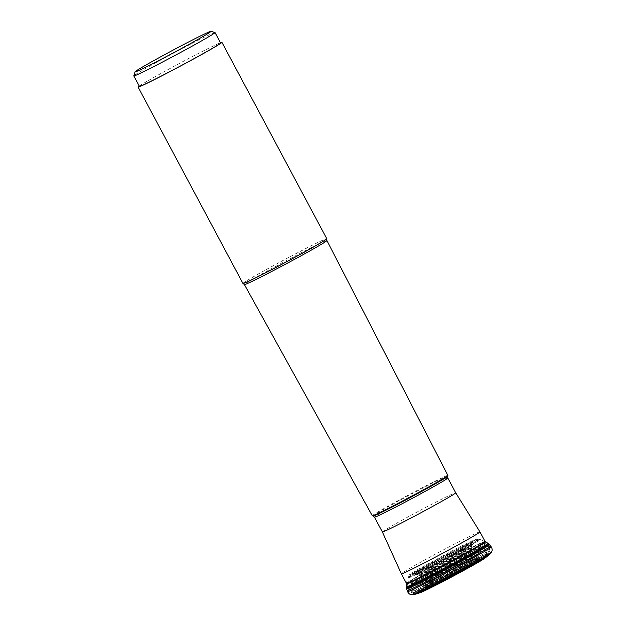 <?xml version="1.0" encoding="UTF-8"?>
<svg xmlns="http://www.w3.org/2000/svg" width="626" height="626" viewBox="0 0 626 626"><rect width="100%" height="100%" fill="white"/><g stroke="black" fill="none" stroke-linecap="round" stroke-linejoin="round"><path stroke-width="0.47" stroke-dasharray="3.13 2.35" d="M489.595 554.417A42.889 1.275 -28.1 0 0 469.774 563.525A42.889 1.275 151.9 0 0 430.015 584.84A42.889 1.275 151.9 0 0 414.725 594.395M427.315 573.588L426.979 567.5L429.264 566.248L431.674 567.68L434.405 570.427L438.607 576.374L439.616 581.186L438.982 582.806A32.349 0.962 151.9 0 1 423.825 589.872A32.349 0.962 151.9 0 1 423.849 589.848A32.349 0.962 151.9 0 1 465.681 566.64A32.349 0.962 -28.1 0 1 480.745 559.464A32.349 0.962 -28.1 0 1 480.776 559.464L478.953 559.691A30.697 0.908 -28.1 0 0 464.703 566.491A30.697 0.908 151.9 0 0 425.031 588.479L423.825 589.872M483.272 559.276A36.629 1.088 -28.1 0 0 467.724 566.092A36.629 1.088 151.9 0 0 424.052 589.895A36.629 1.088 151.9 0 0 437.496 584.394L438.982 582.806A32.349 0.962 -28.1 0 0 468.029 567.258A32.349 0.962 -28.1 0 0 480.776 559.464M479 559.683L477.841 559.824A29.602 0.876 -28.1 0 1 466.323 566.882A29.602 0.876 -28.1 0 1 439.616 581.186A29.602 0.876 151.9 0 1 425.758 587.634L424.999 588.518A30.697 0.908 151.9 0 0 439.358 581.828A30.697 0.908 -28.1 0 0 467.059 567.007A30.697 0.908 -28.1 0 0 479 559.683A30.697 0.908 -28.1 0 0 478.953 559.691M431.079 567.328A31.676 0.939 151.9 0 1 416.251 574.355A31.676 0.939 151.9 0 1 416.243 574.355A31.676 0.939 151.9 0 1 429.123 566.538A31.676 0.939 151.9 0 1 457.23 551.498A31.676 0.939 -28.1 0 1 472.098 544.534A31.676 0.939 -28.1 0 0 472.098 544.534L472.779 542.898A33.045 0.978 -28.1 0 0 472.779 542.898A33.045 0.978 -28.1 0 0 457.27 550.168A33.045 0.978 151.9 0 0 427.996 565.826A33.045 0.978 151.9 0 0 414.514 574.011A33.045 0.978 151.9 0 1 414.514 574.011L417.19 574.543A30.94 0.916 151.9 0 1 429.765 566.906A30.94 0.916 151.9 0 1 457.215 552.226A30.94 0.916 -28.1 0 1 471.73 545.418L472.098 544.534A31.676 0.939 -28.1 0 1 431.079 567.328M429.992 566.679A33.045 0.978 -28.1 0 0 472.771 542.906L473.225 541.819A33.945 1.009 -28.1 0 0 457.293 549.292A33.945 1.009 151.9 0 0 427.167 565.403A33.945 1.009 151.9 0 0 413.371 573.784L414.522 574.011A33.045 0.978 151.9 0 0 429.992 566.679M406.65 588.855A46.958 1.393 151.9 0 1 467.45 555.012A46.958 1.393 -28.1 0 1 489.485 544.62M490.573 546.028A47.255 1.401 -28.1 0 0 468.404 556.491A47.255 1.401 151.9 0 0 407.213 590.545M437.957 582.188A33.616 0.994 151.9 0 1 422.237 589.504A33.616 0.994 151.9 0 1 465.705 565.395A33.616 0.994 -28.1 0 1 481.363 557.938A33.616 0.994 -28.1 0 1 468.295 565.951A33.616 0.994 -28.1 0 1 437.957 582.188M419.764 591.093A36.84 1.095 151.9 0 0 436.627 582.994A36.84 1.095 -28.1 0 0 484.055 556.764A36.84 1.095 -28.1 0 0 467.035 564.589A36.84 1.095 151.9 0 0 432.863 582.9A36.84 1.095 151.9 0 0 419.764 591.093L414.647 592.634A42.13 1.252 151.9 0 1 414.287 592.72A42.13 1.252 151.9 0 1 430.829 582.595A42.13 1.252 151.9 0 1 468.717 562.32A42.13 1.252 -28.1 0 1 488.444 553.118L489.806 551.412A44.141 1.307 -28.1 0 0 469.132 561.045A44.141 1.307 151.9 0 0 429.436 582.297A44.141 1.307 151.9 0 0 412.111 592.9A44.141 1.307 151.9 0 0 432.699 583.103A44.141 1.307 -28.1 0 0 489.806 551.412L489.876 549.464A45.017 1.338 -28.1 0 0 468.749 559.433A45.017 1.338 151.9 0 0 410.453 591.875L412.111 592.9L414.287 592.72M484.055 556.764L488.178 553.376A42.13 1.252 -28.1 0 1 433.935 583.369A42.13 1.252 151.9 0 1 414.647 592.634M485.103 541.537L485.119 541.56A44.54 1.322 -28.1 0 1 427.441 573.666A44.54 1.322 151.9 0 1 406.548 583.534A44.54 1.322 151.9 0 1 406.532 583.518A44.54 1.322 151.9 0 1 464.21 551.412A44.54 1.322 -28.1 0 1 485.119 541.56A44.54 1.322 -28.1 0 0 485.119 541.56L485.627 543.337A44.156 1.307 -28.1 0 0 464.899 553.102A44.156 1.307 151.9 0 0 407.729 584.934L408.52 586.421A44.156 1.307 151.9 0 1 465.697 554.597A44.156 1.307 -28.1 0 1 486.425 544.831L486.519 544.972A44.172 1.307 -28.1 0 0 465.791 554.746A44.172 1.307 151.9 0 0 408.59 586.585L410.453 591.875A45.017 1.338 151.9 0 0 431.588 581.922A45.017 1.338 -28.1 0 0 489.876 549.464L486.519 544.972A44.172 1.307 -28.1 0 1 429.326 576.82A44.172 1.307 151.9 0 1 408.59 586.585L408.52 586.421A44.156 1.307 151.9 0 0 429.248 576.656A44.156 1.307 -28.1 0 0 486.425 544.831L485.627 543.337A44.156 1.307 -28.1 0 1 428.45 575.169A44.156 1.307 151.9 0 1 407.729 584.934L406.548 583.534M479.939 531.865A44.54 1.322 -28.1 0 0 459.03 541.717A44.54 1.322 151.9 0 0 401.36 573.823M372.29 515.761A42.834 1.268 151.9 0 1 427.754 484.884A42.834 1.268 151.9 0 1 447.856 475.408M242.943 283.437A47.513 1.409 151.9 0 1 304.455 249.187A47.513 1.409 151.9 0 1 326.756 238.678M139.238 86.067A47.513 1.409 151.9 0 1 199.608 52.827A47.513 1.409 151.9 0 1 220.438 42.709M139.402 86.372A46.027 1.362 151.9 0 1 198.998 53.194A46.027 1.362 -28.1 0 1 220.602 43.014M214.976 32.521A46.027 1.362 -28.1 0 0 193.403 42.724A46.027 1.362 -28.1 0 0 133.808 75.856M491.214 552.547A44.845 1.33 -28.1 0 0 470.212 562.344A44.845 1.33 151.9 0 0 429.898 583.917A44.845 1.33 151.9 0 0 412.276 594.7M491.277 546.928A47.443 1.409 -28.1 0 0 469.007 557.43A47.443 1.409 151.9 0 0 407.573 591.625M413.778 594.583A43.46 1.291 151.9 0 1 430.86 584.136A43.46 1.291 151.9 0 1 469.923 563.228A43.46 1.291 -28.1 0 1 490.283 553.736M420.202 592.681A37.247 1.103 151.9 0 1 433.286 584.473A37.247 1.103 151.9 0 1 467.958 565.888A37.247 1.103 -28.1 0 1 485.119 558.016M438.458 583.745A34.219 1.017 151.9 0 1 425.899 588.894A34.219 1.017 151.9 0 1 466.706 566.647A34.219 1.017 -28.1 0 1 479.266 561.506A34.219 1.017 -28.1 0 1 438.458 583.745M423.849 589.848L423.215 590.576A33.248 0.986 151.9 0 0 438.771 583.338A33.248 0.986 -28.1 0 0 468.772 567.281A33.248 0.986 -28.1 0 0 481.699 559.347A33.248 0.986 -28.1 0 0 466.213 566.726A33.248 0.986 151.9 0 0 423.215 590.576L466.691 566.655L481.918 559.308L480.745 559.464M425.758 587.634A29.602 0.876 151.9 0 1 464.046 566.389A29.602 0.876 -28.1 0 1 477.841 559.824C475.721 559.934 474.195 559.026 473.24 557.093A26.754 0.79 -28.1 0 0 460.689 563.009A26.754 0.79 151.9 0 0 426.048 582.297C427.088 583.784 426.995 585.56 425.758 587.634M438.607 576.374A26.754 0.79 -28.1 0 0 473.24 557.093L472.638 555.638A26.902 0.798 -28.1 0 0 460.008 561.585A26.902 0.798 151.9 0 0 425.179 580.975L426.048 582.297A26.754 0.79 151.9 0 0 438.607 576.374M437.801 575.028A26.902 0.798 151.9 0 1 425.179 580.975L424.796 580.521A27.02 0.798 151.9 0 1 459.781 561.037A27.02 0.798 -28.1 0 1 472.466 555.066L471.472 549.8A28.624 0.853 -28.1 0 0 458.029 556.123A28.624 0.853 151.9 0 0 420.969 576.765L424.796 580.521A27.02 0.798 151.9 0 0 437.472 574.535A27.02 0.798 -28.1 0 0 472.466 555.066L472.638 555.638A26.902 0.798 -28.1 0 1 437.801 575.028M434.405 570.427A28.624 0.853 151.9 0 1 420.969 576.765L420.484 576.382A28.874 0.853 151.9 0 1 457.864 555.552A28.874 0.853 -28.1 0 1 471.425 549.182L471.527 546.365A30.298 0.9 -28.1 0 0 457.301 553.048A30.298 0.9 151.9 0 0 418.09 574.903L420.484 576.382A28.874 0.853 151.9 0 0 434.029 569.981A28.874 0.853 -28.1 0 0 471.425 549.182L471.472 549.8A28.624 0.853 -28.1 0 1 434.405 570.427M432.3 568.189A30.298 0.9 151.9 0 1 418.09 574.903L417.19 574.543A30.94 0.916 151.9 0 0 431.674 567.68A30.94 0.916 -28.1 0 0 471.73 545.418L471.527 546.365A30.298 0.9 -28.1 0 1 432.3 568.189M429.264 566.248A33.945 1.009 151.9 0 1 413.371 573.784L411.65 573.815L427.722 566.037L455.931 551.029L474.211 540.41L473.225 541.819A33.945 1.009 -28.1 0 1 429.264 566.248M426.979 567.5A39.36 1.166 -28.1 0 0 461.965 548.783A39.36 1.166 -28.1 0 0 477.896 539.096L477.896 539.096A39.36 1.166 -28.1 0 0 459.468 547.828A39.36 1.166 151.9 0 0 408.504 576.147L408.504 576.147C409.623 574.832 407.479 575.404 418.411 569.097L458.029 547.687L475.643 539.299L479.461 539.322A40.643 1.205 -28.1 0 0 460.439 548.345A40.643 1.205 151.9 0 0 407.823 577.579L407.823 577.579A40.643 1.205 151.9 0 0 426.893 568.651A40.643 1.205 -28.1 0 0 463.013 549.323A40.643 1.205 -28.1 0 0 479.461 539.322L480.072 539.479A41.089 1.221 -28.1 0 0 460.814 548.587A41.089 1.221 151.9 0 0 407.612 578.174L408.504 576.147A39.36 1.166 151.9 0 0 426.979 567.5M406.384 583.229L407.612 578.174A41.089 1.221 151.9 0 0 426.901 569.12A41.089 1.221 -28.1 0 0 463.209 549.698A41.089 1.221 -28.1 0 0 480.072 539.479L484.962 541.271M406.329 583.432A44.696 1.322 151.9 0 1 464.21 551.256A44.696 1.322 -28.1 0 1 485.158 541.341M485.737 541.631A45.064 1.338 -28.1 0 0 464.602 551.616A45.064 1.338 151.9 0 0 406.251 584.074M406.188 586.922A46.465 1.377 151.9 0 1 466.347 553.454A46.465 1.377 -28.1 0 1 488.139 543.165M488.898 543.853A46.793 1.385 -28.1 0 0 466.933 554.206A46.793 1.385 151.9 0 0 406.337 587.931M422.237 589.504L426.337 584.778L428.927 582.728C430.735 581.39 448.529 571.491 461.245 565.004L475.15 558.713A27.755 0.822 -28.1 0 1 464.367 565.333A27.755 0.822 -28.1 0 1 439.319 578.737A27.755 0.822 151.9 0 1 426.337 584.778A27.755 0.822 151.9 0 1 462.223 564.871A27.755 0.822 -28.1 0 1 475.15 558.713L481.363 557.938M382.369 531.951A41.574 1.236 151.9 0 1 436.197 501.982A41.574 1.236 -28.1 0 1 455.705 492.787M447.801 477.982A41.574 1.236 -28.1 0 0 428.286 487.177A41.574 1.236 151.9 0 0 374.458 517.146M373.088 516.012A42.263 1.252 151.9 0 1 390.381 505.526A42.263 1.252 151.9 0 1 427.785 485.526A42.263 1.252 -28.1 0 1 447.629 476.214M326.897 240.54A46.754 1.385 -28.1 0 0 304.948 250.885A46.754 1.385 151.9 0 0 244.414 284.587M243.06 283.492A47.451 1.409 151.9 0 1 262.474 271.715A47.451 1.409 151.9 0 1 304.463 249.258A47.451 1.409 -28.1 0 1 326.733 238.811M440.008 577.853A25.619 0.759 -28.1 0 0 470.564 561.201A25.619 0.759 -28.1 0 0 461.159 565.051A25.619 0.759 151.9 0 0 430.61 581.71A25.619 0.759 151.9 0 0 440.008 577.853"/><path stroke-width="0.94" d="M483.272 559.276A36.629 1.088 -28.1 0 1 437.496 584.394A2.966 1.432 -117.2 0 1 437.214 584.504L434.374 584.958A42.889 1.275 -28.1 0 0 489.548 554.456A42.889 1.275 -28.1 0 0 489.595 554.417L490.283 553.736A43.46 1.291 -28.1 0 1 434.053 584.942L433.192 584.747A4.452 2.144 -117.2 0 1 429.843 581.131L429.397 580.099A47.255 1.401 -28.1 0 0 490.581 546.036A47.255 1.401 -28.1 0 0 490.573 546.028L491.277 546.928A47.443 1.409 -28.1 0 1 429.843 581.131A47.443 1.409 151.9 0 1 407.573 591.625C408.285 592.986 409.169 593.918 410.226 594.41L412.276 594.7A44.845 1.33 151.9 0 0 433.192 584.747A44.845 1.33 -28.1 0 0 491.214 552.547L492.114 550.684C492.263 549.354 491.981 548.102 491.277 546.928M413.778 594.583A43.46 1.291 151.9 0 0 434.053 584.942L434.374 584.958A42.889 1.275 151.9 0 1 414.788 594.371A42.889 1.275 151.9 0 1 414.725 594.395L412.276 594.7M406.65 588.855L407.213 590.545A47.255 1.401 151.9 0 0 429.397 580.099L428.693 578.479A46.958 1.393 151.9 0 1 406.65 588.855L406.329 583.432A44.696 1.322 151.9 0 0 427.315 573.588L427.3 573.393M484.962 541.271L485.158 541.341A44.696 1.322 -28.1 0 1 466.808 552.461A44.696 1.322 -28.1 0 1 427.315 573.588L428.693 578.479A46.958 1.393 -28.1 0 0 489.493 544.628A46.958 1.393 -28.1 0 0 489.485 544.62L490.573 546.028M406.524 583.495L401.36 573.823A44.54 1.322 151.9 0 0 422.268 563.971A44.54 1.322 -28.1 0 0 479.939 531.865L485.103 541.537M244.414 284.587A46.754 1.385 151.9 0 0 266.355 274.243A46.754 1.385 -28.1 0 0 326.897 240.54L447.856 475.408A42.834 1.268 151.9 0 1 447.856 475.455A42.834 1.268 151.9 0 1 392.4 506.285A42.834 1.268 151.9 0 1 372.329 515.785A42.834 1.268 151.9 0 1 372.29 515.761L244.414 284.587L242.982 283.461A47.513 1.409 151.9 0 1 242.943 283.437L138.096 87.077A47.513 1.409 151.9 0 1 139.238 86.067M220.438 42.709A47.513 1.409 151.9 0 1 221.909 42.318L326.756 238.678A47.513 1.409 151.9 0 1 326.764 238.725A47.513 1.409 151.9 0 1 265.244 272.928A47.513 1.409 151.9 0 1 242.982 283.461M221.909 42.318A47.513 1.409 151.9 0 1 160.397 76.568A47.513 1.409 151.9 0 1 138.096 87.077M215.008 32.544L220.602 43.014A46.027 1.362 -28.1 0 1 161.007 76.192A46.027 1.362 151.9 0 1 139.402 86.372L133.808 75.903A46.027 1.362 -28.1 0 0 155.412 65.722A46.027 1.362 -28.1 0 0 215.008 32.544A46.027 1.362 -28.1 0 0 214.976 32.521L210.954 31.3A43.053 1.275 -28.1 0 0 190.781 40.846A43.053 1.275 -28.1 0 0 135.028 71.841A43.053 1.275 -28.1 0 0 155.24 62.365A43.053 1.275 -28.1 0 0 193.34 41.981A43.053 1.275 -28.1 0 0 210.954 31.3M135.028 71.841L133.808 75.856A46.027 1.362 -28.1 0 0 133.808 75.903M489.548 554.456L485.119 558.016A37.247 1.103 -28.1 0 1 437.214 584.504A37.247 1.103 151.9 0 1 420.202 592.681L414.788 594.371M406.251 584.074A45.064 1.338 151.9 0 0 427.401 574.128A45.064 1.338 -28.1 0 0 485.737 541.631L489.485 544.62M488.139 543.165A46.465 1.377 -28.1 0 1 427.996 576.671A46.465 1.377 151.9 0 1 406.188 586.922M406.337 587.931A46.793 1.385 151.9 0 0 428.309 577.595A46.793 1.385 -28.1 0 0 488.898 543.853M382.369 531.951L374.458 517.146A41.574 1.236 151.9 0 0 393.973 507.952A41.574 1.236 -28.1 0 0 447.801 477.982L455.705 492.787A41.574 1.236 -28.1 0 1 401.876 522.757A41.574 1.236 151.9 0 1 382.369 531.951L401.36 573.823M447.801 477.982L447.629 476.214A42.263 1.252 -28.1 0 1 392.893 506.645A42.263 1.252 151.9 0 1 373.088 516.012L372.329 515.785M326.897 240.54L326.733 238.811A47.451 1.409 -28.1 0 1 265.299 272.967A47.451 1.409 151.9 0 1 243.06 283.492M491.214 552.547L490.283 553.736M485.119 558.016C482.31 560.45 456.338 574.731 437.425 584.434L420.202 592.681M485.158 541.341L485.737 541.631M407.213 590.545L407.573 591.625M455.705 492.787L479.939 531.865M374.458 517.146L373.088 516.012M447.629 476.214L447.856 475.455"/></g></svg>
